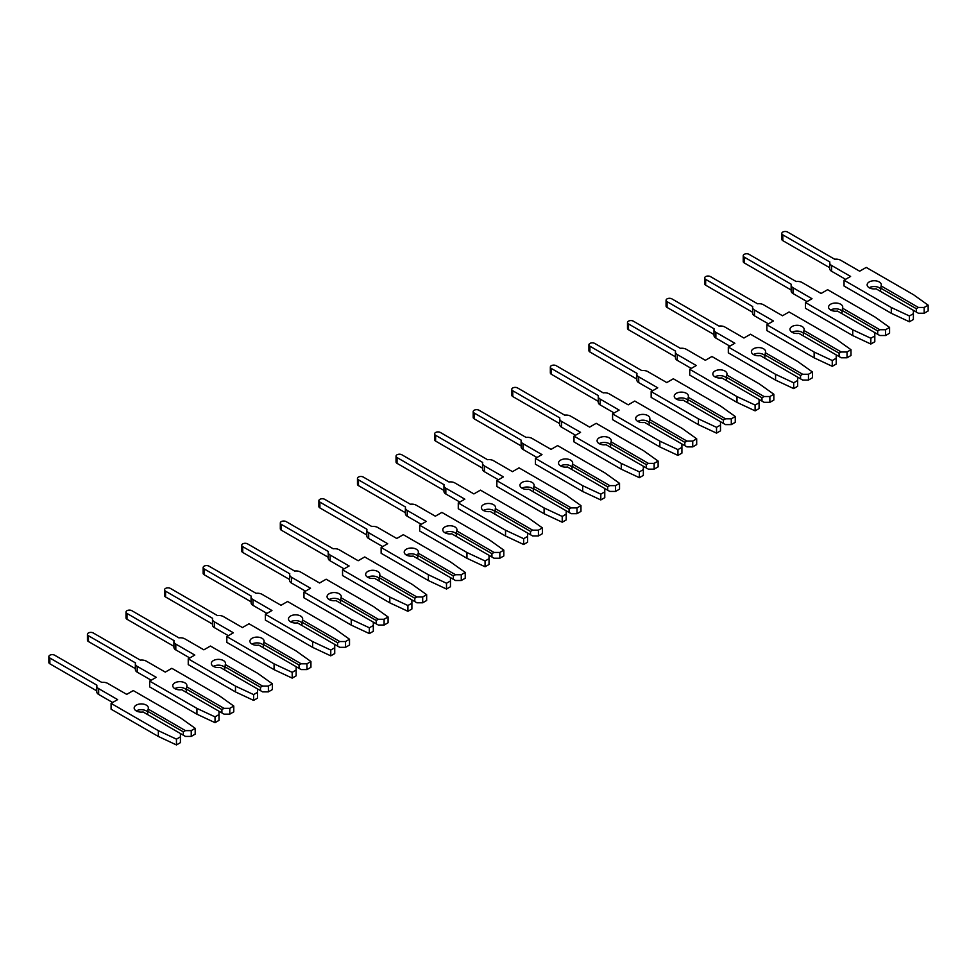 <?xml version="1.0" encoding="UTF-8"?>
<svg xmlns="http://www.w3.org/2000/svg" width="977" height="977" viewBox="0 0 977 977"><rect width="100%" height="100%" fill="white"/><g stroke="black" fill="none" stroke-linecap="round" stroke-linejoin="round"><path stroke-width="1.47" d="M879.239 281.95A7.095 4.091 -0 0 0 871.508 281.071A7.095 4.091 -0 0 0 867.136 284.844A7.095 4.091 -0 0 0 869.212 287.739A7.095 4.091 -0 0 0 876.064 288.801L913.385 310.344L913.385 313.69L909.416 315.974L891.293 307.511L844.043 280.228L850.601 276.442L831.598 265.475A6.412 3.7 180 0 1 829.717 262.85A6.412 3.7 180 0 1 829.888 262.031L782.797 234.846A3.407 1.966 180 0 1 781.808 233.454A3.407 1.966 180 0 1 783.908 231.634A3.407 1.966 180 0 1 787.621 232.062L834.7 259.247A6.412 3.7 180 0 1 840.66 260.236L859.662 271.203L866.22 267.417L913.483 294.7L928.15 305.166L924.181 307.45L918.392 307.45L881.083 285.907A7.095 4.091 -0 0 0 881.315 284.844A7.095 4.091 -0 0 0 879.239 281.95M880.472 288.704A7.095 4.091 -0 0 0 879.239 287.739A7.095 4.091 -0 0 0 869.212 287.739M845.581 279.337L831.598 271.264A6.412 3.7 180 0 1 829.717 268.651L829.717 262.85M881.083 285.907L880.472 291.354M928.15 305.166L928.15 310.955L924.181 313.238L918.392 313.238L916.279 312.017L916.279 308.683L918.392 307.45M924.181 313.238L924.181 307.45M916.279 312.017L913.385 310.344M916.279 308.683L880.472 288.007M844.043 280.228L844.043 286.017L891.293 313.299L909.416 321.775L913.385 319.479L913.385 313.69M829.717 267.722L782.797 240.635A3.407 1.966 180 0 1 781.808 239.243L781.808 233.454M909.416 321.775L909.416 315.974M891.293 313.299L891.293 307.511M840.66 304.226A7.095 4.091 -0 0 0 832.941 303.334A7.095 4.091 -0 0 0 828.557 307.12A7.095 4.091 -0 0 0 830.633 310.014A7.095 4.091 -0 0 0 837.484 311.077L874.806 332.62L874.806 335.966L870.837 338.25L852.726 329.786L805.463 302.504L812.021 298.718L793.019 287.739A6.412 3.7 180 0 1 791.15 285.125A6.412 3.7 180 0 1 791.309 284.307L744.23 257.122A3.407 1.966 180 0 1 743.228 255.73A3.407 1.966 180 0 1 745.329 253.91A3.407 1.966 180 0 1 749.041 254.338L796.133 281.523A6.412 3.7 180 0 1 802.093 282.512L821.083 293.479L827.641 289.693L874.903 316.975L889.571 327.429L885.602 329.725L879.825 329.725L842.504 308.182A7.095 4.091 -0 0 0 842.748 307.12A7.095 4.091 -0 0 0 840.66 304.226M841.893 310.979A7.095 4.091 -0 0 0 840.66 310.014A7.095 4.091 -0 0 0 830.633 310.014M807.002 301.612L793.019 293.54A6.412 3.7 180 0 1 791.15 290.914L791.15 285.125M842.504 308.182L841.893 313.617M889.571 327.429L889.571 333.23L885.602 335.514L879.825 335.514L877.7 334.293L877.7 330.947L879.825 329.725M885.602 335.514L885.602 329.725M877.7 334.293L874.806 332.62M877.7 330.947L841.893 310.283M805.463 302.504L805.463 308.292L852.726 335.575L870.837 344.038L874.806 341.755L874.806 335.966M791.15 289.998L744.23 262.911A3.407 1.966 180 0 1 743.228 261.518L743.228 255.73M870.837 344.038L870.837 338.25M852.726 335.575L852.726 329.786M802.093 326.501A7.095 4.091 -0 0 0 794.362 325.61A7.095 4.091 -0 0 0 789.978 329.396A7.095 4.091 -0 0 0 792.054 332.29A7.095 4.091 -0 0 0 798.905 333.352L836.227 354.895L836.227 358.229L832.257 360.525L814.146 352.05L766.884 324.767L773.442 320.981L754.452 310.014A6.412 3.7 180 0 1 752.571 307.401A6.412 3.7 180 0 1 752.73 306.57L705.65 279.385A3.407 1.966 180 0 1 704.649 277.993A3.407 1.966 180 0 1 706.75 276.186A3.407 1.966 180 0 1 710.474 276.613L757.554 303.786A6.412 3.7 180 0 1 763.513 304.775L782.516 315.754L789.074 311.968L836.324 339.251L850.991 349.705L847.035 352.001L841.246 352.001L803.924 330.446A7.095 4.091 -0 0 0 804.169 329.396A7.095 4.091 -0 0 0 802.093 326.501M803.326 333.242A7.095 4.091 -0 0 0 802.093 332.29A7.095 4.091 -0 0 0 792.054 332.29M768.435 323.875L754.452 315.803A6.412 3.7 180 0 1 752.571 313.19L752.571 307.401M803.924 330.446L803.326 335.893M850.991 349.705L850.991 355.494L847.035 357.79L841.246 357.79L839.121 356.568L839.121 353.222L841.246 352.001M847.035 357.79L847.035 352.001M839.121 356.568L836.227 354.895M839.121 353.222L803.326 332.559M766.884 324.767L766.884 330.556L814.146 357.838L832.257 366.314L836.227 364.03L836.227 358.229M752.571 312.274L705.65 285.186A3.407 1.966 180 0 1 704.649 283.794L704.649 277.993M832.257 366.314L832.257 360.525M814.146 357.838L814.146 352.05M763.513 348.765A7.095 4.091 -0 0 0 755.783 347.885A7.095 4.091 -0 0 0 751.411 351.659A7.095 4.091 -0 0 0 753.487 354.553A7.095 4.091 -0 0 0 760.338 355.616L797.647 377.159L797.647 380.505L793.69 382.801L775.567 374.325L728.317 347.043L734.875 343.257L715.872 332.29A6.412 3.7 180 0 1 713.992 329.664A6.412 3.7 180 0 1 714.15 328.846L667.071 301.661A3.407 1.966 180 0 1 666.07 300.269A3.407 1.966 180 0 1 668.183 298.449A3.407 1.966 180 0 1 671.895 298.877L718.974 326.062A6.412 3.7 180 0 1 724.934 327.051L743.937 338.018L750.495 334.232L797.745 361.514L812.424 371.981L808.455 374.264L802.667 374.264L765.345 352.721A7.095 4.091 -0 0 0 765.589 351.659A7.095 4.091 -0 0 0 763.513 348.765M764.747 355.518A7.095 4.091 -0 0 0 763.513 354.553A7.095 4.091 -0 0 0 753.487 354.553M729.856 346.151L715.872 338.079A6.412 3.7 180 0 1 713.992 335.465L713.992 329.664M765.345 352.721L764.747 358.168M812.424 371.981L812.424 377.769L808.455 380.065L802.667 380.065L800.542 378.832L800.542 375.498L802.667 374.264M808.455 380.065L808.455 374.264M800.542 378.832L797.647 377.159M800.542 375.498L764.747 354.822M728.317 347.043L728.317 352.831L775.567 380.114L793.69 388.59L797.647 386.294L797.647 380.505M713.992 334.549L667.071 307.45A3.407 1.966 180 0 1 666.07 306.057L666.07 300.269M793.69 388.59L793.69 382.801M775.567 380.114L775.567 374.325M724.934 371.04A7.095 4.091 -0 0 0 717.203 370.149A7.095 4.091 -0 0 0 712.831 373.935A7.095 4.091 -0 0 0 714.908 376.829A7.095 4.091 -0 0 0 721.759 377.891L759.08 399.434L759.08 402.78L755.111 405.064L736.988 396.601L689.738 369.318L696.296 365.532L677.293 354.553A6.412 3.7 180 0 1 675.412 351.94A6.412 3.7 180 0 1 675.583 351.122L628.492 323.937A3.407 1.966 180 0 1 627.49 322.544A3.407 1.966 180 0 1 629.603 320.725A3.407 1.966 180 0 1 633.316 321.152L680.395 348.337A6.412 3.7 180 0 1 686.355 349.326L705.357 360.293L711.915 356.507L759.178 383.79L773.845 394.256L769.876 396.54L764.087 396.54L726.766 374.997A7.095 4.091 -0 0 0 727.01 373.935A7.095 4.091 -0 0 0 724.934 371.04M726.167 377.794A7.095 4.091 -0 0 0 724.934 376.829A7.095 4.091 -0 0 0 714.908 376.829M691.276 368.427L677.293 360.354A6.412 3.7 180 0 1 675.412 357.729L675.412 351.94M726.766 374.997L726.167 380.444M773.845 394.256L773.845 400.045L769.876 402.329L764.087 402.329L761.975 401.107L761.975 397.761L764.087 396.54M769.876 402.329L769.876 396.54M761.975 401.107L759.08 399.434M761.975 397.761L726.167 377.098M689.738 369.318L689.738 375.107L736.988 402.39L755.111 410.853L759.08 408.569L759.08 402.78M675.412 356.813L628.492 329.725A3.407 1.966 180 0 1 627.49 328.333L627.49 322.544M755.111 410.853L755.111 405.064M736.988 402.39L736.988 396.601M686.355 393.316A7.095 4.091 -0 0 0 678.636 392.424A7.095 4.091 -0 0 0 674.252 396.21A7.095 4.091 -0 0 0 676.328 399.104A7.095 4.091 -0 0 0 683.179 400.167L720.501 421.71L720.501 425.044L716.532 427.34L698.421 418.864L651.158 391.582L657.716 387.796L638.714 376.829A6.412 3.7 180 0 1 636.845 374.215A6.412 3.7 180 0 1 637.004 373.385L589.913 346.212A3.407 1.966 180 0 1 588.923 344.82A3.407 1.966 180 0 1 591.024 343A3.407 1.966 180 0 1 594.737 343.428L641.828 370.601A6.412 3.7 180 0 1 647.788 371.602L666.778 382.569L673.336 378.783L720.599 406.066L735.266 416.52L731.297 418.815L725.52 418.815L688.199 397.273A7.095 4.091 -0 0 0 688.431 396.21A7.095 4.091 -0 0 0 686.355 393.316M687.588 400.057A7.095 4.091 -0 0 0 686.355 399.104A7.095 4.091 -0 0 0 676.328 399.104M652.697 390.69L638.714 382.618A6.412 3.7 180 0 1 636.845 380.004L636.845 374.215M688.199 397.273L687.588 402.707M735.266 416.52L735.266 422.308L731.297 424.604L725.52 424.604L723.395 423.383L723.395 420.037L725.52 418.815M731.297 424.604L731.297 418.815M723.395 423.383L720.501 421.71M723.395 420.037L687.588 399.373M651.158 391.582L651.158 397.383L698.421 424.665L716.532 433.129L720.501 430.845L720.501 425.044M636.845 379.088L589.913 352.001A3.407 1.966 180 0 1 588.923 350.609L588.923 344.82M716.532 433.129L716.532 427.34M698.421 424.665L698.421 418.864M647.788 415.579A7.095 4.091 -0 0 0 640.057 414.7A7.095 4.091 -0 0 0 635.673 418.474A7.095 4.091 -0 0 0 637.749 421.38A7.095 4.091 -0 0 0 644.6 422.43L681.922 443.985L681.922 447.319L677.953 449.615L659.841 441.14L612.579 413.857L619.137 410.071L600.147 399.104A6.412 3.7 180 0 1 598.266 396.491A6.412 3.7 180 0 1 598.425 395.661L551.346 368.476A3.407 1.966 180 0 1 550.344 367.083A3.407 1.966 180 0 1 552.445 365.264A3.407 1.966 180 0 1 556.169 365.691L603.249 392.876A6.412 3.7 180 0 1 609.208 393.865L628.211 404.832L634.769 401.046L682.019 428.329L696.686 438.795L692.73 441.091L686.941 441.091L649.62 419.536A7.095 4.091 -0 0 0 649.864 418.474A7.095 4.091 -0 0 0 647.788 415.579M649.021 422.333A7.095 4.091 -0 0 0 647.788 421.38A7.095 4.091 -0 0 0 637.749 421.38M614.13 412.966L600.147 404.893A6.412 3.7 180 0 1 598.266 402.28L598.266 396.491M649.62 419.536L649.021 424.983M696.686 438.795L696.686 444.584L692.73 446.88L686.941 446.88L684.816 445.646L684.816 442.312L686.941 441.091M692.73 446.88L692.73 441.091M684.816 445.646L681.922 443.985M684.816 442.312L649.021 421.637M612.579 413.857L612.579 419.646L659.841 446.929L677.953 455.404L681.922 453.108L681.922 447.319M598.266 401.364L551.346 374.264A3.407 1.966 180 0 1 550.344 372.872L550.344 367.083M677.953 455.404L677.953 449.615M659.841 446.929L659.841 441.14M609.208 437.855A7.095 4.091 -0 0 0 601.478 436.963A7.095 4.091 -0 0 0 597.094 440.749A7.095 4.091 -0 0 0 599.182 443.643A7.095 4.091 -0 0 0 606.033 444.706L643.342 466.249L643.342 469.595L639.385 471.879L621.262 463.416L574 436.133L580.558 432.347L561.567 421.38A6.412 3.7 180 0 1 559.687 418.754A6.412 3.7 180 0 1 559.845 417.936L512.766 390.751A3.407 1.966 180 0 1 511.765 389.359A3.407 1.966 180 0 1 513.878 387.539A3.407 1.966 180 0 1 517.59 387.967L564.669 415.152A6.412 3.7 180 0 1 570.629 416.141L589.632 427.108L596.19 423.322L643.44 450.605L658.119 461.071L654.15 463.354L648.362 463.354L611.04 441.812A7.095 4.091 -0 0 0 611.284 440.749A7.095 4.091 -0 0 0 609.208 437.855M610.442 444.608A7.095 4.091 -0 0 0 609.208 443.643A7.095 4.091 -0 0 0 599.182 443.643M575.551 435.241L561.567 427.169A6.412 3.7 180 0 1 559.687 424.543L559.687 418.754M611.04 441.812L610.442 447.258M658.119 461.071L658.119 466.859L654.15 469.143L648.362 469.143L646.237 467.922L646.237 464.588L648.362 463.354M654.15 469.143L654.15 463.354M646.237 467.922L643.342 466.249M646.237 464.588L610.442 443.912M574 436.133L574 441.922L621.262 469.204L639.385 477.68L643.342 475.384L643.342 469.595M559.687 423.627L512.766 396.54A3.407 1.966 180 0 1 511.765 395.148L511.765 389.359M639.385 477.68L639.385 471.879M621.262 469.204L621.262 463.416M570.629 460.13A7.095 4.091 -0 0 0 562.899 459.239A7.095 4.091 -0 0 0 558.526 463.025A7.095 4.091 -0 0 0 560.603 465.919A7.095 4.091 -0 0 0 567.454 466.982L604.775 488.524L604.775 491.871L600.806 494.154L582.683 485.679L535.433 458.396L541.991 454.61L522.988 443.643A6.412 3.7 180 0 1 521.107 441.03A6.412 3.7 180 0 1 521.266 440.2L474.187 413.027A3.407 1.966 180 0 1 473.186 411.635A3.407 1.966 180 0 1 475.298 409.815A3.407 1.966 180 0 1 479.011 410.242L526.09 437.427A6.412 3.7 180 0 1 532.05 438.417L551.052 449.383L557.611 445.597L604.873 472.88L619.54 483.334L615.571 485.63L609.782 485.63L572.461 464.087A7.095 4.091 -0 0 0 572.705 463.025A7.095 4.091 -0 0 0 570.629 460.13M571.863 466.872A7.095 4.091 -0 0 0 570.629 465.919A7.095 4.091 -0 0 0 560.603 465.919M536.971 457.505L522.988 449.432A6.412 3.7 180 0 1 521.107 446.819L521.107 441.03M572.461 464.087L571.863 469.522M619.54 483.334L619.54 489.135L615.571 491.419L609.782 491.419L607.67 490.198L607.67 486.851L609.782 485.63M615.571 491.419L615.571 485.63M607.67 490.198L604.775 488.524M607.67 486.851L571.863 466.188M535.433 458.396L535.433 464.197L582.683 491.48L600.806 499.943L604.775 497.659L604.775 491.871M521.107 445.903L474.187 418.815A3.407 1.966 180 0 1 473.186 417.423L473.186 411.635M600.806 499.943L600.806 494.154M582.683 491.48L582.683 485.679M532.05 482.394A7.095 4.091 -0 0 0 524.319 481.514A7.095 4.091 -0 0 0 519.947 485.3A7.095 4.091 -0 0 0 522.023 488.195A7.095 4.091 -0 0 0 528.875 489.245L566.196 510.8L566.196 514.134L562.227 516.43L544.104 507.955L496.853 480.672L503.411 476.886L484.409 465.919A6.412 3.7 180 0 1 482.54 463.306A6.412 3.7 180 0 1 482.699 462.475L435.608 435.29A3.407 1.966 180 0 1 434.618 433.898A3.407 1.966 180 0 1 436.719 432.078A3.407 1.966 180 0 1 440.432 432.506L487.523 459.691A6.412 3.7 180 0 1 493.483 460.68L512.473 471.659L519.031 467.861L566.294 495.156L580.961 505.61L576.992 507.906L571.203 507.906L533.894 486.351A7.095 4.091 -0 0 0 534.126 485.3A7.095 4.091 -0 0 0 532.05 482.394M533.283 489.147A7.095 4.091 -0 0 0 532.05 488.195A7.095 4.091 -0 0 0 522.023 488.195M498.392 479.78L484.409 471.708A6.412 3.7 180 0 1 482.54 469.094L482.54 463.306M533.894 486.351L533.283 491.797M580.961 505.61L580.961 511.398L576.992 513.694L571.203 513.694L569.09 512.461L569.09 509.127L571.203 507.906M576.992 513.694L576.992 507.906M569.09 512.461L566.196 510.8M569.09 509.127L533.283 488.451M496.853 480.672L496.853 486.461L544.104 513.743L562.227 522.219L566.196 519.923L566.196 514.134M482.54 468.178L435.608 441.091A3.407 1.966 180 0 1 434.618 439.699L434.618 433.898M562.227 522.219L562.227 516.43M544.104 513.743L544.104 507.955M493.483 504.669A7.095 4.091 -0 0 0 485.752 503.778A7.095 4.091 -0 0 0 481.368 507.564A7.095 4.091 -0 0 0 483.444 510.458A7.095 4.091 -0 0 0 490.295 511.521L527.617 533.063L527.617 536.41L523.648 538.693L505.536 530.23L458.274 502.947L464.832 499.162L445.83 488.195A6.412 3.7 180 0 1 443.961 485.569A6.412 3.7 180 0 1 444.12 484.751L397.041 457.566A3.407 1.966 180 0 1 396.039 456.174A3.407 1.966 180 0 1 398.14 454.354A3.407 1.966 180 0 1 401.865 454.781L448.944 481.966A6.412 3.7 180 0 1 454.903 482.956L473.894 493.922L480.452 490.136L527.714 517.419L542.382 527.885L538.425 530.169L532.636 530.169L495.315 508.626A7.095 4.091 -0 0 0 495.559 507.564A7.095 4.091 -0 0 0 493.483 504.669M494.716 511.423A7.095 4.091 -0 0 0 493.483 510.458A7.095 4.091 -0 0 0 483.444 510.458M459.825 502.056L445.83 493.983A6.412 3.7 180 0 1 443.961 491.37L443.961 485.569M495.315 508.626L494.716 514.073M542.382 527.885L542.382 533.674L538.425 535.958L532.636 535.958L530.511 534.737L530.511 531.403L532.636 530.169M538.425 535.958L538.425 530.169M530.511 534.737L527.617 533.063M530.511 531.403L494.716 510.727M458.274 502.947L458.274 508.736L505.536 536.019L523.648 544.494L527.617 542.198L527.617 536.41M443.961 490.442L397.041 463.354A3.407 1.966 180 0 1 396.039 461.962L396.039 456.174M523.648 544.494L523.648 538.693M505.536 536.019L505.536 530.23M454.903 526.945A7.095 4.091 -0 0 0 447.173 526.053A7.095 4.091 -0 0 0 442.789 529.839A7.095 4.091 -0 0 0 444.877 532.734A7.095 4.091 -0 0 0 451.716 533.796L489.037 555.339L489.037 558.685L485.068 560.969L466.957 552.506L419.695 525.223L426.253 521.425L407.262 510.458A6.412 3.7 180 0 1 405.382 507.845A6.412 3.7 180 0 1 405.54 507.026L358.461 479.841A3.407 1.966 180 0 1 357.46 478.449A3.407 1.966 180 0 1 359.56 476.629A3.407 1.966 180 0 1 363.285 477.057L410.364 504.242A6.412 3.7 180 0 1 416.324 505.231L435.327 516.198L441.885 512.412L489.135 539.695L503.814 550.149L499.845 552.445L494.057 552.445L456.735 530.902A7.095 4.091 -0 0 0 456.98 529.839A7.095 4.091 -0 0 0 454.903 526.945M456.137 533.686A7.095 4.091 -0 0 0 454.903 532.734A7.095 4.091 -0 0 0 444.877 532.734M421.246 524.331L407.262 516.247A6.412 3.7 180 0 1 405.382 513.633L405.382 507.845M456.735 530.902L456.137 536.336M503.814 550.149L503.814 555.95L499.845 558.233L494.057 558.233L491.932 557.012L491.932 553.666L494.057 552.445M499.845 558.233L499.845 552.445M491.932 557.012L489.037 555.339M491.932 553.666L456.137 533.002M419.695 525.223L419.695 531.012L466.957 558.294L485.068 566.758L489.037 564.474L489.037 558.685M405.382 512.717L358.461 485.63A3.407 1.966 180 0 1 357.46 484.238L357.46 478.449M485.068 566.758L485.068 560.969M466.957 558.294L466.957 552.506M416.324 549.221A7.095 4.091 -0 0 0 408.594 548.329A7.095 4.091 -0 0 0 404.222 552.115A7.095 4.091 -0 0 0 406.298 555.009A7.095 4.091 -0 0 0 413.149 556.06L450.47 577.615L450.47 580.949L446.501 583.245L428.378 574.769L381.128 547.486L387.686 543.7L368.683 532.734A6.412 3.7 180 0 1 366.802 530.12A6.412 3.7 180 0 1 366.961 529.29L319.882 502.105A3.407 1.966 180 0 1 318.881 500.712A3.407 1.966 180 0 1 320.993 498.905A3.407 1.966 180 0 1 324.706 499.32L371.785 526.505A6.412 3.7 180 0 1 377.745 527.495L396.747 538.474L403.306 534.688L450.556 561.97L465.235 572.424L461.266 574.72L455.477 574.72L418.156 553.165A7.095 4.091 -0 0 0 418.4 552.115A7.095 4.091 -0 0 0 416.324 549.221M417.558 555.962A7.095 4.091 -0 0 0 416.324 555.009A7.095 4.091 -0 0 0 406.298 555.009M382.666 546.595L368.683 538.522A6.412 3.7 180 0 1 366.802 535.909L366.802 530.12M418.156 553.165L417.558 558.612M465.235 572.424L465.235 578.213L461.266 580.509L455.477 580.509L453.352 579.288L453.352 575.942L455.477 574.72M461.266 580.509L461.266 574.72M453.352 579.288L450.47 577.615M453.352 575.942L417.558 555.278M381.128 547.486L381.128 553.275L428.378 580.558L446.501 589.033L450.47 586.737L450.47 580.949M366.802 534.993L319.882 507.906A3.407 1.966 180 0 1 318.881 506.513L318.881 500.712M446.501 589.033L446.501 583.245M428.378 580.558L428.378 574.769M377.745 571.484A7.095 4.091 -0 0 0 370.014 570.605A7.095 4.091 -0 0 0 365.642 574.378A7.095 4.091 -0 0 0 367.718 577.273A7.095 4.091 -0 0 0 374.57 578.335L411.891 599.878L411.891 603.224L407.922 605.52L389.799 597.045L342.548 569.762L349.107 565.976L330.104 555.009A6.412 3.7 180 0 1 328.223 552.384A6.412 3.7 180 0 1 328.394 551.565L281.303 524.38A3.407 1.966 180 0 1 280.314 522.988A3.407 1.966 180 0 1 282.414 521.168A3.407 1.966 180 0 1 286.127 521.596L333.206 548.781A6.412 3.7 180 0 1 339.178 549.77L358.168 560.737L364.726 556.951L411.989 584.234L426.656 594.7L422.687 596.984L416.898 596.984L379.589 575.441A7.095 4.091 -0 0 0 379.821 574.378A7.095 4.091 -0 0 0 377.745 571.484M378.978 578.237A7.095 4.091 -0 0 0 377.745 577.273A7.095 4.091 -0 0 0 367.718 577.273M344.087 568.87L330.104 560.798A6.412 3.7 180 0 1 328.223 558.185L328.223 552.384M379.589 575.441L378.978 580.888M426.656 594.7L426.656 600.489L422.687 602.785L416.898 602.785L414.785 601.551L414.785 598.217L416.898 596.984M422.687 602.785L422.687 596.984M414.785 601.551L411.891 599.878M414.785 598.217L378.978 577.541M342.548 569.762L342.548 575.551L389.799 602.833L407.922 611.309L411.891 609.013L411.891 603.224M328.223 557.269L281.303 530.169A3.407 1.966 180 0 1 280.314 528.777L280.314 522.988M407.922 611.309L407.922 605.52M389.799 602.833L389.799 597.045M339.178 593.76A7.095 4.091 -0 0 0 331.447 592.868A7.095 4.091 -0 0 0 327.063 596.654A7.095 4.091 -0 0 0 329.139 599.548A7.095 4.091 -0 0 0 335.99 600.611L373.312 622.154L373.312 625.5L369.343 627.784L351.232 619.32L303.969 592.038L310.527 588.252L291.525 577.273A6.412 3.7 180 0 1 289.656 574.659A6.412 3.7 180 0 1 289.815 573.841L242.736 546.656A3.407 1.966 180 0 1 241.734 545.264A3.407 1.966 180 0 1 243.835 543.444A3.407 1.966 180 0 1 247.547 543.871L294.639 571.057A6.412 3.7 180 0 1 300.598 572.046L319.589 583.013L326.147 579.227L373.409 606.509L388.077 616.976L384.108 619.259L378.331 619.259L341.01 597.716A7.095 4.091 -0 0 0 341.254 596.654A7.095 4.091 -0 0 0 339.178 593.76M340.411 600.513A7.095 4.091 -0 0 0 339.178 599.548A7.095 4.091 -0 0 0 329.139 599.548M305.508 591.146L291.525 583.074A6.412 3.7 180 0 1 289.656 580.448L289.656 574.659M341.01 597.716L340.411 603.151M388.077 616.976L388.077 622.764L384.108 625.048L378.331 625.048L376.206 623.827L376.206 620.48L378.331 619.259M384.108 625.048L384.108 619.259M376.206 623.827L373.312 622.154M376.206 620.48L340.411 599.817M303.969 592.038L303.969 597.826L351.232 625.109L369.343 633.572L373.312 631.289L373.312 625.5M289.656 579.532L242.736 552.445A3.407 1.966 180 0 1 241.734 551.052L241.734 545.264M369.343 633.572L369.343 627.784M351.232 625.109L351.232 619.32M300.598 616.035A7.095 4.091 -0 0 0 292.868 615.144A7.095 4.091 -0 0 0 288.484 618.929A7.095 4.091 -0 0 0 290.56 621.824A7.095 4.091 -0 0 0 297.411 622.886L334.732 644.429L334.732 647.763L330.763 650.059L312.652 641.584L265.39 614.301L271.948 610.515L252.958 599.548A6.412 3.7 180 0 1 251.077 596.935A6.412 3.7 180 0 1 251.236 596.104L204.156 568.932A3.407 1.966 180 0 1 203.155 567.539A3.407 1.966 180 0 1 205.255 565.72A3.407 1.966 180 0 1 208.98 566.147L256.059 593.32A6.412 3.7 180 0 1 262.019 594.321L281.022 605.288L287.58 601.502L334.83 628.785L349.51 639.239L345.54 641.535L339.752 641.535L302.43 619.98A7.095 4.091 -0 0 0 302.675 618.929A7.095 4.091 -0 0 0 300.598 616.035M301.832 622.776A7.095 4.091 -0 0 0 300.598 621.824A7.095 4.091 -0 0 0 290.56 621.824M266.941 613.409L252.958 605.337A6.412 3.7 180 0 1 251.077 602.724L251.077 596.935M302.43 619.98L301.832 625.427M349.51 639.239L349.51 645.028L345.54 647.324L339.752 647.324L337.627 646.102L337.627 642.756L339.752 641.535M345.54 647.324L345.54 641.535M337.627 646.102L334.732 644.429M337.627 642.756L301.832 622.093M265.39 614.301L265.39 620.09L312.652 647.372L330.763 655.848L334.732 653.564L334.732 647.763M251.077 601.808L204.156 574.72A3.407 1.966 180 0 1 203.155 573.328L203.155 567.539M330.763 655.848L330.763 650.059M312.652 647.372L312.652 641.584M262.019 638.299A7.095 4.091 -0 0 0 254.289 637.419A7.095 4.091 -0 0 0 249.917 641.193A7.095 4.091 -0 0 0 251.993 644.087A7.095 4.091 -0 0 0 258.844 645.15L296.153 666.705L296.153 670.039L292.196 672.335L274.073 663.859L226.823 636.577L233.381 632.791L214.378 621.824A6.412 3.7 180 0 1 212.498 619.21A6.412 3.7 180 0 1 212.656 618.38L165.577 591.195A3.407 1.966 180 0 1 164.576 589.803A3.407 1.966 180 0 1 166.688 587.983A3.407 1.966 180 0 1 170.401 588.41L217.48 615.595A6.412 3.7 180 0 1 223.44 616.585L242.443 627.552L249.001 623.766L296.251 651.048L310.93 661.514L306.961 663.798L301.172 663.798L263.851 642.255A7.095 4.091 -0 0 0 264.095 641.193A7.095 4.091 -0 0 0 262.019 638.299M263.253 645.052A7.095 4.091 -0 0 0 262.019 644.087A7.095 4.091 -0 0 0 251.993 644.087M228.362 635.685L214.378 627.613A6.412 3.7 180 0 1 212.498 624.999L212.498 619.21M263.851 642.255L263.253 647.702M310.93 661.514L310.93 667.303L306.961 669.599L301.172 669.599L299.047 668.366L299.047 665.032L301.172 663.798M306.961 669.599L306.961 663.798M299.047 668.366L296.153 666.705M299.047 665.032L263.253 644.356M226.823 636.577L226.823 642.365L274.073 669.648L292.196 678.123L296.153 675.828L296.153 670.039M212.498 624.083L165.577 596.984A3.407 1.966 180 0 1 164.576 595.591L164.576 589.803M292.196 678.123L292.196 672.335M274.073 669.648L274.073 663.859M223.44 660.574A7.095 4.091 -0 0 0 215.709 659.683A7.095 4.091 -0 0 0 211.337 663.468A7.095 4.091 -0 0 0 213.413 666.363A7.095 4.091 -0 0 0 220.265 667.425L257.586 688.968L257.586 692.314L253.617 694.598L235.494 686.135L188.243 658.852L194.802 655.066L175.799 644.087A6.412 3.7 180 0 1 173.918 641.474A6.412 3.7 180 0 1 174.089 640.656L126.998 613.471A3.407 1.966 180 0 1 126.009 612.078A3.407 1.966 180 0 1 128.109 610.259A3.407 1.966 180 0 1 131.822 610.686L178.901 637.871A6.412 3.7 180 0 1 184.861 638.86L203.863 649.827L210.421 646.041L257.684 673.324L272.351 683.79L268.382 686.074L262.593 686.074L225.284 664.531A7.095 4.091 -0 0 0 225.516 663.468A7.095 4.091 -0 0 0 223.44 660.574M224.673 667.328A7.095 4.091 -0 0 0 223.44 666.363A7.095 4.091 -0 0 0 213.413 666.363M189.782 657.961L175.799 649.888A6.412 3.7 180 0 1 173.918 647.262L173.918 641.474M225.284 664.531L224.673 669.978M272.351 683.79L272.351 689.579L268.382 691.863L262.593 691.863L260.48 690.641L260.48 687.295L262.593 686.074M268.382 691.863L268.382 686.074M260.48 690.641L257.586 688.968M260.48 687.295L224.673 666.632M188.243 658.852L188.243 664.641L235.494 691.924L253.617 700.387L257.586 698.103L257.586 692.314M173.918 646.347L126.998 619.259A3.407 1.966 180 0 1 126.009 617.867L126.009 612.078M253.617 700.387L253.617 694.598M235.494 691.924L235.494 686.135M184.861 682.85A7.095 4.091 -0 0 0 177.142 681.958A7.095 4.091 -0 0 0 172.758 685.744A7.095 4.091 -0 0 0 174.834 688.638A7.095 4.091 -0 0 0 181.685 689.701L219.007 711.244L219.007 714.578L215.038 716.874L196.927 708.398L149.664 681.116L156.222 677.33L137.22 666.363A6.412 3.7 180 0 1 135.351 663.749A6.412 3.7 180 0 1 135.51 662.919L88.431 635.746A3.407 1.966 180 0 1 87.429 634.354A3.407 1.966 180 0 1 89.53 632.534A3.407 1.966 180 0 1 93.242 632.962L140.334 660.134A6.412 3.7 180 0 1 146.294 661.136L165.284 672.103L171.842 668.317L219.104 695.6L233.772 706.053L229.803 708.349L224.026 708.349L186.705 686.807A7.095 4.091 -0 0 0 186.949 685.744A7.095 4.091 -0 0 0 184.861 682.85M186.094 689.591A7.095 4.091 -0 0 0 184.861 688.638A7.095 4.091 -0 0 0 174.834 688.638M151.203 680.224L137.22 672.152A6.412 3.7 180 0 1 135.351 669.538L135.351 663.749M186.705 686.807L186.094 692.241M233.772 706.053L233.772 711.842L229.803 714.138L224.026 714.138L221.901 712.917L221.901 709.571L224.026 708.349M229.803 714.138L229.803 708.349M221.901 712.917L219.007 711.244M221.901 709.571L186.094 688.907M149.664 681.116L149.664 686.916L196.927 714.199L215.038 722.662L219.007 720.379L219.007 714.578M135.351 668.622L88.431 641.535A3.407 1.966 180 0 1 87.429 640.143L87.429 634.354M215.038 722.662L215.038 716.874M196.927 714.199L196.927 708.398M146.294 705.113A7.095 4.091 -0 0 0 138.563 704.234A7.095 4.091 -0 0 0 134.179 708.02A7.095 4.091 -0 0 0 136.255 710.914A7.095 4.091 -0 0 0 143.106 711.964L180.427 733.519L180.427 736.853L176.458 739.149L158.347 730.674L111.085 703.391L117.643 699.605L98.653 688.638A6.412 3.7 180 0 1 96.772 686.025A6.412 3.7 180 0 1 96.931 685.195L49.851 658.009A3.407 1.966 180 0 1 48.85 656.617A3.407 1.966 180 0 1 50.951 654.798A3.407 1.966 180 0 1 54.675 655.225L101.755 682.41A6.412 3.7 180 0 1 107.714 683.399L126.717 694.366L133.275 690.58L180.525 717.863L195.192 728.329L191.236 730.625L185.447 730.625L148.125 709.07A7.095 4.091 -0 0 0 148.37 708.02A7.095 4.091 -0 0 0 146.294 705.113M147.527 711.867A7.095 4.091 -0 0 0 146.294 710.914A7.095 4.091 -0 0 0 136.255 710.914M112.636 702.5L98.653 694.427A6.412 3.7 180 0 1 96.772 691.814L96.772 686.025M148.125 709.07L147.527 714.517M195.192 728.329L195.192 734.118L191.236 736.414L185.447 736.414L183.322 735.18L183.322 731.846L185.447 730.625M191.236 736.414L191.236 730.625M183.322 735.18L180.427 733.519M183.322 731.846L147.527 711.171M111.085 703.391L111.085 709.18L158.347 736.463L176.458 744.938L180.427 742.642L180.427 736.853M96.772 690.898L49.851 663.798A3.407 1.966 180 0 1 48.85 662.406L48.85 656.617M176.458 744.938L176.458 739.149M158.347 736.463L158.347 730.674M831.598 271.264L831.598 265.475M782.797 240.635L782.797 234.846M793.019 293.54L793.019 287.739M744.23 262.911L744.23 257.122M754.452 315.803L754.452 310.014M705.65 285.186L705.65 279.385M715.872 338.079L715.872 332.29M667.071 307.45L667.071 301.661M677.293 360.354L677.293 354.553M628.492 329.725L628.492 323.937M638.714 382.618L638.714 376.829M589.913 352.001L589.913 346.212M600.147 404.893L600.147 399.104M551.346 374.264L551.346 368.476M561.567 427.169L561.567 421.38M512.766 396.54L512.766 390.751M522.988 449.432L522.988 443.643M474.187 418.815L474.187 413.027M484.409 471.708L484.409 465.919M435.608 441.091L435.608 435.29M445.83 493.983L445.83 488.195M397.041 463.354L397.041 457.566M407.262 516.247L407.262 510.458M358.461 485.63L358.461 479.841M368.683 538.522L368.683 532.734M319.882 507.906L319.882 502.105M330.104 560.798L330.104 555.009M281.303 530.169L281.303 524.38M291.525 583.074L291.525 577.273M242.736 552.445L242.736 546.656M252.958 605.337L252.958 599.548M204.156 574.72L204.156 568.932M214.378 627.613L214.378 621.824M165.577 596.984L165.577 591.195M175.799 649.888L175.799 644.087M126.998 619.259L126.998 613.471M137.22 672.152L137.22 666.363M88.431 641.535L88.431 635.746M98.653 694.427L98.653 688.638M49.851 663.798L49.851 658.009"/></g></svg>
